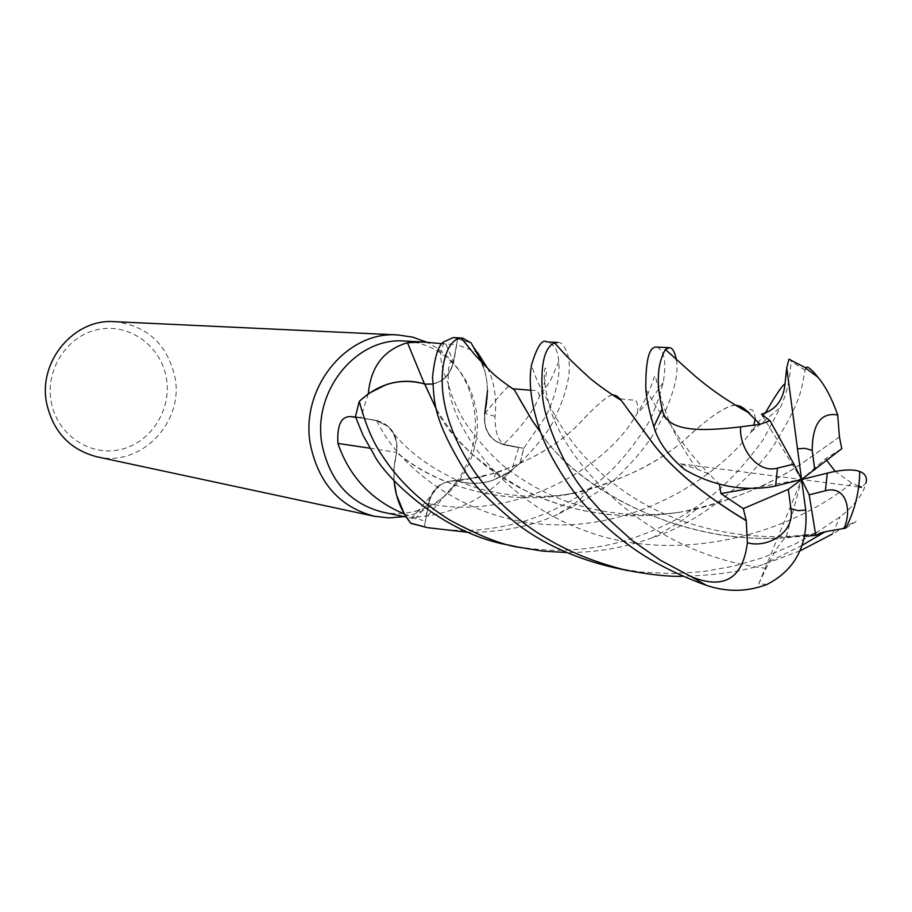 <?xml version="1.0" encoding="UTF-8"?>
<svg xmlns="http://www.w3.org/2000/svg" width="912" height="912" viewBox="0 0 912 912"><rect width="100%" height="100%" fill="white"/><g stroke="black" fill="none" stroke-linecap="round" stroke-linejoin="round"><path stroke-width="0.68" stroke-dasharray="4.56 3.42" d="M355.429 416.59L376.85 420.797L355.532 416.613L359.499 401.155L355.532 416.613L376.838 420.763L388.159 426.52L393.072 432.527L396.686 442.525L396.686 452.295L393.984 468.403L394.064 480.59L394.144 466.374L396.606 452.329L393.927 468.358L394.018 480.533M612.397 394.759C606.731 396.275 595.251 406.319 577.946 424.878C555.214 447.815 522.975 465.166 481.24 476.919L457.197 480.955L453.64 480.681C440.599 481.821 432.265 489.47 428.651 503.641L424.365 526.794L410.708 523.157L424.365 526.794L428.651 503.641C432.265 489.47 440.599 481.821 453.64 480.681L457.231 481.046C469.224 484.386 481.194 484.101 493.153 480.191L507.38 473.419L519.931 463.296L523.705 448.328L503.641 444.372C493.403 441.761 487.088 434.682 484.705 423.111L484.762 413.489C488.353 399.467 488.422 385.491 484.979 371.56L477.489 352.385L456.752 344.611L453.652 361.984L445.854 343.972L456.752 344.611M382.584 512.122C395.215 514.687 407.71 513.912 420.067 509.808C457.847 497.792 483.212 452.626 476.212 410.879C471.971 385.765 460.036 366.43 440.428 352.853C429.518 345.728 417.639 341.795 404.768 341.054M487.339 367.878C493.734 380.156 496.424 395.181 495.398 412.942L494.999 416.351C494.977 434.203 499.263 443.973 507.859 445.649L518.677 447.553L511.564 470.695L504.245 477.523C483.759 498.089 458.246 510.891 427.694 515.953L412.509 517.514C410.32 517.72 411.289 518.187 415.405 518.928L406.262 517.07M404.358 513.992L422.78 520.524M404.084 516.614L414.584 513.878C454.655 501.11 481.513 453.264 474.103 409.032C469.612 382.436 456.958 361.927 436.153 347.518L426.816 342.239M96.911 456.798C140.562 467.639 184.133 422.518 174.979 377.272C167.318 344.132 147.14 325.595 114.445 321.662M51.118 401.36C56.601 433.987 89.023 456.49 119.643 449.719C150.343 443.426 171.98 410.092 166.417 378.286C161.299 346.389 129.983 323.258 98.986 329.3C67.921 334.864 45.167 368.824 51.118 401.36M369.998 448.214L396.697 452.466C398.202 435.674 391.601 425.015 376.895 420.489L355.566 417.012M396.697 452.466C393.015 466.682 392.924 480.784 396.424 494.76M368.243 393.847L360.89 417.434M735.539 405.11C725.302 406.022 707.917 417.958 683.384 440.918C656.059 464.379 619.145 481.832 572.633 493.278C505.248 507.391 436.449 486.233 396.686 452.295L396.686 442.525L393.072 432.527L388.159 426.52L376.85 420.797L388.124 426.463C395.147 433.268 397.985 441.864 396.629 452.238L396.549 452.272M427.694 515.953L457.311 480.875L448.453 481.08L440.086 484.796C433.85 489.299 429.928 495.547 428.355 503.561L425.243 520.991M457.311 480.875C469.783 484.386 482.186 483.998 494.543 479.723L511.564 470.695M428.594 503.629C432.174 489.47 440.485 481.821 453.538 480.692L457.14 481.057C469.167 484.409 481.171 484.124 493.141 480.202L511.655 470.501L519.931 463.296M494.999 416.351L484.614 413.307C483.178 429.86 489.482 440.314 503.538 444.657L518.677 447.553M484.614 413.307C488.216 399.353 488.342 385.434 484.979 371.56L477.318 352.283L471.094 342.935L457.619 338.819L453.412 361.916C450.596 374.068 443.665 381.455 432.596 384.089M508.907 386.198C505.807 388.398 498.442 396.731 486.814 411.198L484.728 413.489L484.705 423.111C487.088 434.682 493.403 441.761 503.641 444.372L523.705 448.328L503.606 444.395C489.79 440.131 483.485 429.837 484.694 413.524M386.221 384.636C399.114 380.509 411.905 380.35 424.559 384.157L424.456 383.895M424.559 384.157C439.595 385.457 449.285 378.058 453.652 361.984M442.069 343.687L445.854 343.972M425.083 384.955L424.775 384.089C439.584 385.115 449.126 377.728 453.412 361.916L457.619 338.819L453.412 361.916C449.126 377.728 439.584 385.115 424.775 384.089L424.741 384.009M735.323 404.985C725.2 406.034 707.94 417.981 683.533 440.849C659.65 461.096 627.935 477.386 588.4 489.721C520.866 509.66 440.245 490.679 396.606 452.329L396.629 452.238M482.243 362.839C488.273 379.289 489.128 396.161 484.796 413.455L484.819 413.387M487.521 390.632C487.031 372.552 481.559 356.66 471.094 342.935L453.344 337.543M557.585 342.433C561.587 341.92 565.087 346.446 568.108 355.988C571.71 370.91 567.367 391.465 555.077 417.639C550.381 428.868 538.73 444.03 520.091 463.125L507.391 473.419L493.153 480.191C481.205 484.101 469.235 484.386 457.231 481.046L457.106 480.966M612.248 394.668C606.514 396.446 595.114 406.49 578.06 424.81C558.988 444.121 531.605 460.195 495.934 473.043L457.14 481.057M676.385 359.887C679.223 375.516 672.703 398.373 656.834 428.435C648.968 442.309 638.366 455.863 625.039 469.099C615.212 481.65 592.401 496.926 556.605 514.949C530.807 526.486 501.395 532.277 468.369 532.346M421.082 526.281L424.354 526.908C454.974 531.457 476.566 532.939 516.602 523.42C537.521 517.697 557.528 509.044 576.623 497.462C601.111 481.137 619.351 467.138 645.719 427.261C652.479 416.499 658.293 401.611 663.172 382.595C666.661 362.338 664.54 350.493 656.811 347.084M510.127 545.365C535.287 549.936 565.6 554.006 609.957 544.567C634.273 538.867 657.575 529.815 679.873 517.412C708.476 499.879 729.988 484.785 763.207 439.732L780.512 407.299C786.965 393.163 790.442 377.807 790.932 361.255L790.727 359.966M805.695 367.992L805.171 370.295C801.295 385.742 804.521 395.044 776.351 441.123C766.103 460.685 713.708 518.21 652.24 537.795C624.914 547.69 596.414 552.604 566.751 552.535M520.091 463.125L523.807 448.339L545.513 416.613C551.475 405.886 560.994 380.042 558.703 361.619C558.133 350.47 554.211 343.915 546.926 341.932M616.01 568.062L640.908 572.018L671.46 573.637L702.525 571.687L733.453 566.238L763.618 557.437L795.606 543.78L818.007 531.514L840.146 516.808C854.806 505.168 863.413 493.882 865.967 482.961L861.623 487.27M800.063 550.825L763.834 564.357C742.493 571.402 715.532 575.369 682.951 576.259M760.004 424.342L749.345 413.079M824.813 531.821L806.14 534.808C689.757 554.918 573.044 485.777 540.622 432.356M518.848 397.837L514.311 389.846M822.966 532.289C701.488 559.478 576.794 491.272 540.691 432.55M508.828 386.141C505.761 388.421 498.465 396.743 486.917 411.13L484.796 413.455M845.823 528.071C863.083 517.286 858.591 519.281 832.337 534.067L840.146 516.808M767.015 584.432L758.75 583.851L766.137 568.358C773.501 552.786 780.17 542.366 786.155 537.111L804.817 536.29M519.92 463.296L523.807 448.339M858.773 485.993L851.717 483.029L835.21 471.401M436.552 409.693L450.551 430.601L460.526 442.502L472.553 454.541L486.347 466.397L502.227 477.671L519.874 487.966L539.425 497.211L560.709 504.849L583.144 510.629L606.993 514.414L631.378 515.941L655.603 515.177L679.508 512.316C730.615 501.725 772.966 484.306 806.573 460.07L839.439 436.962M826.739 460.4L825.713 458.599L841.799 448.704M839.519 436.882L806.744 460.013C777.184 481.069 740.464 497.439 696.563 509.113C636.964 521.698 581.354 516.34 529.747 493.027C481.399 466.306 450.346 438.569 436.586 409.83M684.353 469.372L680.466 463.809L696.939 468.996L709.297 474.263L719.443 484.204M630.796 413.147L621.22 400.334M696.939 468.996C685.471 452.854 676.75 438.136 670.787 424.855C643.302 358.655 667.47 364.184 637.545 413.033L634.182 418.106C604.998 467.776 514.322 521.721 428.651 503.641L424.354 526.908M858.659 486.894L801.568 479.495L825.713 458.599M680.466 463.809L801.568 479.495L749.573 488.57M470.945 342.752L457.642 338.705M758.75 583.851L801.568 479.495L786.155 537.111M786.771 367.707L801.568 479.495L761.44 414.185M376.895 420.489L355.669 417.343M428.355 503.561L415.405 518.928M503.538 444.657L507.859 445.649M376.85 420.797L376.827 420.763C399.809 470.261 471.652 523.648 554.998 524.788C638.617 527.204 716.342 477.888 750.964 432.185L753.871 424.433M766.137 568.358C641.432 553.789 559.193 453.777 548.522 402.192C536.381 355.657 555.682 359.704 539.505 396.321C533.167 411.46 521.208 427.477 503.641 444.372L503.606 444.395M453.412 361.916L453.412 361.916C449.434 359.26 447.735 366.613 448.339 383.963L448.339 383.963C440.371 365.644 438.672 352.591 443.255 344.804L443.756 341.875M805.171 370.295L790.932 361.255M765.145 413.25L750.975 432.185L780.512 407.299M806.14 534.808C746.21 541.979 680.637 527.512 633.589 497.61C586.165 467.993 558.395 426.178 548.522 402.192L540.998 388.523C542.127 391.043 533.919 374.98 531.593 364.743M530.693 390.256L534.854 390.461C537.088 389.983 538.639 391.932 539.505 396.321L550.346 380.942L558.703 361.619M851.717 483.029C785.791 536.712 674.424 564.277 585.527 530.875C496.174 498.841 450.095 420.865 448.339 383.963C450.539 392.947 454.529 402.967 460.309 414.014C467.024 428.218 493.232 459.58 510.686 471.356C559.341 506.89 615.611 520.547 679.508 512.316M645.844 389.47L656.663 407.755L670.787 424.855C680.694 441.419 693.542 457.892 709.297 474.263M663.172 382.595L651.943 398.555L637.534 413.045C638.172 402.796 636.428 398.476 632.29 400.072L619.852 398.749M420.067 509.808L414.584 513.878M508.508 472.804L504.245 477.523M440.086 484.796L412.509 517.514M572.633 493.278C539.083 500.095 491.99 495.615 462.84 482.767C429.985 468.517 405.088 449.764 388.159 426.52L388.124 426.463M495.934 473.043L493.141 480.202M481.24 476.919L453.538 480.692M440.428 352.853L436.153 347.518M588.4 489.721C578.903 501.44 580.18 499.901 556.605 514.938M755.261 419.053C754.6 410.252 751.773 407.493 746.791 410.765M802.298 545.251L763.834 564.357M652.24 537.795C665.133 530.841 683.84 519.908 685.049 518.312L696.563 509.113"/><path stroke-width="1.37" d="M468.369 532.346L427.694 527.695L410.708 523.157C401.063 511.142 395.523 496.96 394.064 480.59C395.523 496.949 401.063 511.142 410.708 523.157L404.164 513.889C372.871 500.95 351.223 478.709 339.218 447.154L337.942 443.437C336.904 424.924 341.27 416.009 351.006 416.67L355.566 417.012M424.456 383.895L407.47 342.73L423.157 342.011L404.768 341.054C356.421 336.745 311.995 391.351 322.027 444.475C329.677 481.012 349.855 503.561 382.584 512.122L406.262 517.07M426.816 342.239L412.691 337.144L397.849 334.943C346.674 330.646 299.786 388.444 310.422 444.634C318.505 483.2 339.811 507.072 374.33 516.26L389.185 517.925L404.084 516.614M397.849 334.943L114.445 321.662C74.214 318.413 38.042 361.198 46.58 402.99C53.033 431.707 69.814 449.639 96.911 456.798L374.33 516.26M369.998 448.214L337.942 443.437M394.018 480.533L396.424 494.76L404.164 513.889M396.424 494.76L404.335 513.98M566.751 552.535L542.788 551.122L519.122 547.303C503.082 545.228 480.077 536.21 450.106 520.239C421.105 502.204 398.59 480.795 382.538 456.023C373.088 442.559 365.347 424.319 359.317 401.326L359.499 401.155C379.073 383.279 400.824 377.568 424.741 384.009L424.741 383.986C400.847 377.557 379.096 383.279 359.499 401.155L368.243 393.847M477.489 352.385L487.339 367.878M436.586 409.83L424.741 384.009C412.007 380.19 399.171 380.407 386.221 384.636L368.345 393.631C370.762 366.727 383.804 349.763 407.47 342.73M423.157 342.011L442.069 343.687M368.345 393.631L386.221 384.636M432.596 384.089L424.764 384.066M484.819 413.387L487.521 390.632M790.727 359.966L788.937 359.203L786.771 367.673L785.015 383.804C783.499 400.049 775.633 410.172 761.44 414.185L769.979 420.683L793.93 464.117L777.503 468.095C757.222 474.126 738.606 447.313 740.704 426.85C701.453 431.49 665.669 432.448 662.203 408.884C656.081 383.849 657.13 364.048 665.372 349.478L669.385 347.666C672.475 347.768 674.812 351.838 676.385 359.887M669.191 347.666L656.811 347.084C649.116 346.195 645.468 360.32 645.844 389.481C646.54 399.171 649.207 411.574 653.858 426.702C657.917 441.317 668.074 455.544 684.353 469.372C712.238 485.651 741.445 491.443 771.962 486.757L775.565 485.948M865.967 482.961C867.403 477.478 865.306 473.636 859.685 471.447C853.438 469.213 843.782 469.509 830.718 472.313L801.568 479.495L788.31 489.356L790.921 508.679C795.184 532.585 767.516 548.591 747.384 542.743C742.881 578.504 724.288 589.882 691.592 576.874L660.22 560.128L632.039 540.349L608.065 518.803L589.528 498.248L581.183 487.373C568.222 471.059 545.216 426.634 542.583 396.515C540.212 365.074 544.236 347.21 554.633 342.923L557.585 342.433L546.926 341.932C542.23 338.774 537.122 346.366 531.605 364.72C529.325 375.983 529.94 390.233 533.44 407.482C537.259 422.792 541.352 444.395 569.327 485.503C581.617 502.957 597.155 519.487 615.919 535.105C631.731 548.021 657.313 567.595 706.367 585.344C726.967 592.264 747.179 591.968 767.015 584.432C795.332 569.829 808.237 545.034 805.729 510.059L801.568 479.495L841.799 448.704L839.439 436.962L837.718 414.971C831.869 398.464 825.257 385.856 817.882 377.146C810.893 368.482 806.824 365.438 805.695 367.992M410.856 523.34L427.603 527.683M359.317 401.326L355.429 416.59L363.124 435.503L374.011 454.678C383.177 474.468 439.994 533.269 509.033 545.137L510.127 545.365M682.951 576.259C669.248 576.794 650.416 574.811 626.476 570.308C559.09 553.709 508.132 520.399 473.613 470.387C457.71 446.401 447.792 422.974 443.87 400.117C438.41 368.072 446.595 339.321 461.176 337.999L453.344 337.543L443.756 341.875C438.433 344.964 434.693 356.774 432.516 377.306C434.75 399.707 430.817 414.436 463.638 468.814C470.615 481.924 488.273 500.209 516.602 523.659C543.689 544.213 576.316 558.908 614.506 567.743L616.01 568.062M832.337 534.067L800.063 550.825M462.487 337.976L471.094 342.935L482.243 362.839M769.979 420.683L760.004 424.342L740.692 426.85M759.924 424.205L744.249 408.61L740.259 406.273L735.323 404.985M749.345 413.079L746.791 410.765L735.539 405.11M804.817 536.29L815.75 535.378L825.93 531.616L845.823 528.071C854.897 510.196 859.514 491.329 859.685 471.447M825.93 531.616L824.813 531.821M540.622 432.356L532.426 420.877L518.848 397.837M514.311 389.846L508.907 386.198M825.964 531.73L822.966 532.289M540.691 432.55L532.323 420.785L514.379 389.891L508.828 386.141M858.659 486.894L861.623 487.27L858.773 485.993M425.083 384.955L436.552 409.693M835.21 471.401L826.739 460.4M719.443 484.204L720.902 493.563L743.291 508.634L746.244 520.581C701.294 493.506 669.123 466.328 649.709 439.037L630.796 413.147M621.22 400.334L619.841 398.749L612.397 394.759M746.244 520.581L747.384 542.754M746.119 520.661C700.952 493.312 668.77 466.066 649.572 438.934L620.639 399.57L616.717 395.968L612.248 394.668M815.75 535.378L809.183 494.817L825.394 490.781C845.618 484.865 852.629 509.614 843.862 528.675M749.573 488.57L720.902 493.563M743.291 508.634L788.31 489.356M786.748 367.969L801.568 479.495L809.183 494.817M814.769 469.691L812.193 450.391C812.467 423.909 820.982 412.099 837.718 414.971M777.503 468.095L775.576 485.948L801.568 479.495L793.93 464.117M355.669 417.343L351.006 416.67M662.203 408.884L653.858 426.702M825.394 490.781L827.309 473.111M691.592 576.874L706.367 585.344M785.015 383.804C782.314 385.309 775.69 395.124 765.145 413.25M790.921 508.679L798.194 510.663L805.729 510.059M812.193 450.391L804.943 448.328L797.396 448.841M509.033 545.137L519.122 547.303M614.506 567.743L626.476 570.308M749.527 413.182C729.11 402.101 710.676 389.481 694.203 375.311L665.372 349.478M753.871 424.433L755.261 419.053M824.801 531.947L802.298 545.251M514.379 389.891C491.648 374 494.133 374.718 475.836 356.022L461.176 337.999M530.693 390.256L513.638 388.843M554.633 342.923L564.494 353.913C574.024 363.842 585.903 374.536 588.65 377.066C598.363 385.696 615.315 396.925 621.323 400.402M788.937 359.203L804.088 366.977L817.882 377.146"/></g></svg>
